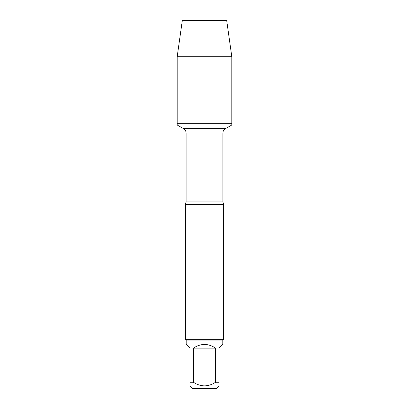 <?xml version="1.0" encoding="UTF-8"?>
<svg xmlns="http://www.w3.org/2000/svg" width="409" height="409" viewBox="0 0 409 409"><rect width="100%" height="100%" fill="white"/><g stroke="black" fill="none" stroke-linecap="round" stroke-linejoin="round"><path stroke-width="0.61" d="M177.179 124.996L231.821 124.996L231.821 123.697L177.179 123.697L177.179 124.996L183.626 128.717C185.211 129.699 186.034 131.125 186.095 132.991L186.095 201.893L185.42 204.5L185.42 339.306L223.58 339.306L223.58 204.5L185.42 204.5M219.091 385.994L216.53 388.55L192.47 388.55L189.909 385.994M215.574 348.151C208.191 343.228 200.809 343.228 193.426 348.151L215.574 348.151L215.574 382.267C208.191 387.062 200.809 387.062 193.426 382.267L189.909 382.267C189.909 387.062 189.909 387.062 189.909 382.267L189.909 348.151L186.187 344.424L186.187 340.068L222.813 340.068L222.813 344.424L219.091 348.151L219.091 382.267C219.091 387.062 219.091 387.062 219.091 382.267L215.574 382.267M193.426 348.151L193.426 382.267M186.187 340.068L185.42 339.306M177.179 123.697L231.821 123.697L231.821 56.764L177.179 56.764L177.179 123.697L177.179 56.764L182.322 20.45L197.542 20.45M177.179 56.764L182.322 20.45L226.678 20.45L231.821 56.764M186.095 201.893L222.905 201.893L223.58 204.5M222.905 201.893L222.905 132.991L186.095 132.991M183.626 128.717L225.374 128.717L231.821 124.996M222.905 132.991C222.966 131.125 223.789 129.699 225.374 128.717M222.813 340.068L223.58 339.306"/></g></svg>
